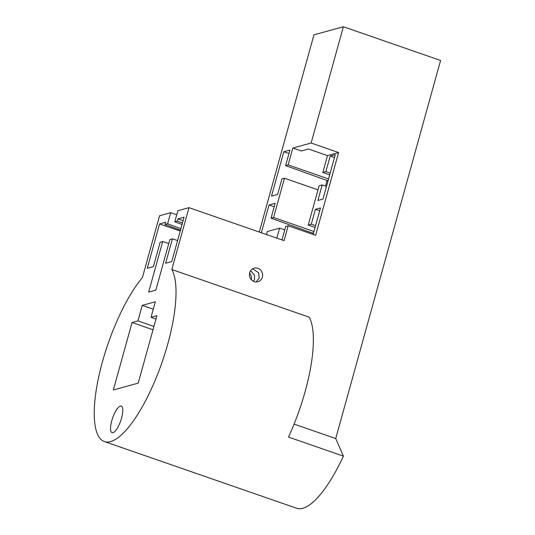 <?xml version="1.0" encoding="UTF-8"?>
<svg xmlns="http://www.w3.org/2000/svg" width="535" height="535" viewBox="0 0 535 535"><rect width="100%" height="100%" fill="white"/><g stroke="black" fill="none" stroke-linecap="round" stroke-linejoin="round"><path stroke-width="0.8" d="M112.979 432.701A14.084 4.28 109.1 0 1 112.056 432.695A14.084 4.28 109.1 0 1 112.176 419.36A14.084 4.28 109.1 0 1 120.368 406.078A14.084 4.28 109.1 0 1 121.291 406.085A14.084 4.28 109.1 0 1 121.171 419.42A14.084 4.28 109.1 0 1 112.979 432.701M256.232 281.958L259.147 278.026L258.646 272.73L252.647 268.797M249.684 272.75A7.042 6.567 -105.4 0 1 254.158 268.155A7.042 6.567 -105.4 0 1 260.685 270.162A7.042 6.567 -105.4 0 1 262.364 277.143A7.042 6.567 -105.4 0 1 257.89 281.738A7.042 6.567 -105.4 0 1 251.363 279.731A7.042 6.567 -105.4 0 1 249.684 272.75M249.571 273.218A7.042 6.567 -105.4 0 1 251.356 279.731M253.577 281.363L254.54 279.297L254.459 275.13L250.627 270.71M180.469 230.19L165.061 224.479L165.676 222.266L159.55 223.944L180.241 231.013M180.904 228.639L167.595 223.784L165.061 224.479M167.595 223.784L170.672 212.689L159.557 215.745L142.404 277.605A93.906 28.549 109.1 0 0 99.517 373.269A93.906 28.549 109.1 0 0 104.352 441.542L296.631 508.25A93.906 28.549 -70.9 0 0 343.416 456.134L288.485 437.075A93.906 28.549 109.1 0 0 309.17 317.168L171.829 269.52A93.906 28.549 109.1 0 1 157.872 373.637A93.906 28.549 109.1 0 1 104.352 441.542M170.672 212.689L176.737 214.796M159.55 223.944L147.245 268.309L153.378 266.624L160.146 242.221L162.68 241.526L168.766 243.525M182.475 222.961L177.326 221.115L177.941 218.895L184.067 217.21L171.768 261.575L165.636 263.26L172.404 238.851L177.6 240.536M182.06 224.459L174.791 221.811L177.326 221.115M177.941 218.895L183.11 220.661M174.791 221.811L177.867 210.716L188.982 207.66L284.065 240.65L288.184 225.783L315.657 235.313L338.608 152.549L311.143 143.019L343.383 26.75L440.579 60.468L335.726 438.553L343.416 456.134M162.68 241.526L148.643 292.13L155.839 290.151L169.869 239.546L172.404 238.851M132.065 322.511L113.353 389.962L138.204 383.14L156.909 315.683L151.024 317.302L155.331 301.767L142.256 305.358L137.95 320.893L132.065 322.511L153.003 329.774M188.982 207.66L171.829 269.52M334.469 157.531L330.189 156.093L335.258 154.702L322.946 199.08L317.877 200.471L322.19 184.936L319.121 185.779L308.234 225.054L315.088 227.435M338.608 152.549L327.494 155.605L322.812 172.464L329.667 174.845M327.494 155.605L308.474 149.004L301.279 150.984L292.832 148.048L311.143 143.019M294.089 424.108L335.726 438.553M281.998 239.934L285.737 226.459L288.184 225.783M266.497 234.557L267.346 231.508L279.604 228.144L276.829 238.142M315.583 225.65L311.296 224.212L315.416 209.345L319.703 210.783M279.604 228.144L284.787 229.876M325.521 186.053L327.059 180.496L285.616 165.609L289.923 150.074L283.797 151.759L271.486 196.138L277.618 194.452L281.925 178.924L284.459 178.229L317.991 189.858M274.208 206.751L269.025 205.012L275.157 203.327L271.038 218.193L312.473 233.079L313.604 232.772M283.797 151.759L288.98 153.498M312.193 234.109L312.473 233.079M269.025 205.012L261.334 232.765M330.189 156.093L325.882 171.621L330.162 173.059M322.19 184.936L326.47 186.374M315.416 209.345L320.485 207.954L313.142 234.444M259.268 232.043L313.958 34.835L343.383 26.75M313.951 231.515L273.572 217.498L271.038 218.193M273.572 217.498L284.459 178.229M328.537 178.924L288.151 164.914L285.616 165.609M288.151 164.914L292.832 148.048M327.059 180.496L328.189 180.188M322.812 172.464L325.882 171.621M308.234 225.054L311.296 224.212M155.986 319.02L151.024 317.302M153.277 309.183L142.256 305.358M153.926 326.437L137.95 320.893"/></g></svg>
